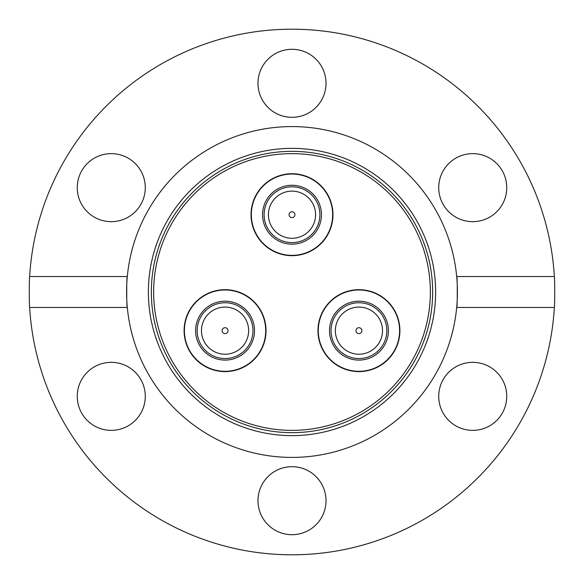 <?xml version="1.0" encoding="UTF-8"?>
<svg xmlns="http://www.w3.org/2000/svg" width="584" height="584" viewBox="0 0 584 584"><rect width="100%" height="100%" fill="white"/><g stroke="black" fill="none" stroke-linecap="round" stroke-linejoin="round"><path stroke-width="0.88" d="M189.581 351.13A40.968 40.968 0 0 0 245.543 366.124A40.968 40.968 0 0 0 260.537 310.162A40.968 40.968 0 0 0 204.575 295.168A40.968 40.968 0 0 0 189.581 351.13M394.419 351.13A40.968 40.968 0 0 0 379.425 295.168A40.968 40.968 0 0 0 323.463 310.162A40.968 40.968 0 0 0 338.457 366.124A40.968 40.968 0 0 0 394.419 351.13M292 173.74A40.968 40.968 0 0 0 251.032 214.708A40.968 40.968 0 0 0 292 255.675A40.968 40.968 0 0 0 332.968 214.708A40.968 40.968 0 0 0 292 173.74M326.011 500.692A34.011 34.011 0 0 0 292 466.682A34.011 34.011 0 0 0 257.989 500.692A34.011 34.011 0 0 0 292 534.703A34.011 34.011 0 0 0 326.011 500.692M145.277 396.346A34.011 34.011 0 0 0 111.267 362.336A34.011 34.011 0 0 0 77.256 396.346A34.011 34.011 0 0 0 111.267 430.357A34.011 34.011 0 0 0 145.277 396.346M111.267 153.643A34.011 34.011 0 0 0 77.256 187.654A34.011 34.011 0 0 0 111.267 221.664A34.011 34.011 0 0 0 145.277 187.654A34.011 34.011 0 0 0 111.267 153.643M326.011 83.308A34.011 34.011 0 0 0 292 49.297A34.011 34.011 0 0 0 257.989 83.308A34.011 34.011 0 0 0 292 117.318A34.011 34.011 0 0 0 326.011 83.308M506.744 187.654A34.011 34.011 0 0 0 472.733 153.643A34.011 34.011 0 0 0 438.723 187.654A34.011 34.011 0 0 0 472.733 221.664A34.011 34.011 0 0 0 506.744 187.654M292 430.357A138.357 138.357 0 0 1 153.643 292A138.357 138.357 0 0 1 292 153.643A138.357 138.357 0 0 1 430.357 292A138.357 138.357 0 0 1 292 430.357M554.347 276.539L456.688 276.539A165.411 165.411 0 0 1 292 457.411A165.411 165.411 0 0 1 127.312 307.461C126.531 308.41 126.524 275.611 127.312 276.539A165.411 165.411 0 0 1 456.688 276.539C457.469 275.59 457.469 308.403 456.688 307.461L554.347 307.461C554.837 308.41 554.844 275.611 554.347 276.539A262.8 262.8 0 0 0 292 29.2A262.8 262.8 0 0 0 29.653 276.539L127.312 276.539A165.411 165.411 0 0 0 127.312 307.461L29.653 307.461A262.8 262.8 0 0 0 292 554.8A262.8 262.8 0 0 0 554.347 307.461M472.733 362.336A34.011 34.011 0 0 0 438.723 396.346A34.011 34.011 0 0 0 472.733 430.357A34.011 34.011 0 0 0 506.744 396.346A34.011 34.011 0 0 0 472.733 362.336M29.653 307.461C29.164 308.41 29.156 275.611 29.653 276.539M263.07 209.211A29.448 29.448 0 0 1 297.497 185.778A29.448 29.448 0 0 1 320.93 220.204A29.448 29.448 0 0 1 286.503 243.637A29.448 29.448 0 0 1 263.07 209.211M319.411 219.912A27.901 27.901 0 0 0 297.205 187.296A27.901 27.901 0 0 0 264.589 209.503A27.901 27.901 0 0 0 286.795 242.119A27.901 27.901 0 0 0 319.411 219.912M315.163 219.102A23.572 23.572 0 0 1 287.598 237.863A23.572 23.572 0 0 1 268.837 210.306A23.572 23.572 0 0 1 296.402 191.545A23.572 23.572 0 0 1 315.163 219.102M331.946 222.292A40.654 40.654 0 0 1 284.415 254.646A40.654 40.654 0 0 1 252.054 207.123A40.654 40.654 0 0 1 299.585 174.762A40.654 40.654 0 0 1 331.946 222.292M291.452 217.591A2.935 2.935 0 0 1 289.116 214.16A2.935 2.935 0 0 1 292.548 211.817A2.935 2.935 0 0 1 294.883 215.255A2.935 2.935 0 0 1 291.452 217.591M234.768 358.452A29.448 29.448 0 0 1 197.261 340.355A29.448 29.448 0 0 1 215.357 302.841A29.448 29.448 0 0 1 252.865 320.937A29.448 29.448 0 0 1 234.768 358.452M215.861 304.3A27.901 27.901 0 0 0 198.721 339.844A27.901 27.901 0 0 0 234.257 356.992A27.901 27.901 0 0 0 251.405 321.448A27.901 27.901 0 0 0 215.861 304.3M217.292 308.388A23.572 23.572 0 0 1 247.317 322.879A23.572 23.572 0 0 1 232.833 352.904A23.572 23.572 0 0 1 202.801 338.421A23.572 23.572 0 0 1 217.292 308.388M211.663 292.263A40.654 40.654 0 0 1 263.442 317.243A40.654 40.654 0 0 1 238.462 369.03A40.654 40.654 0 0 1 186.676 344.049A40.654 40.654 0 0 1 211.663 292.263M227.833 329.675A2.935 2.935 0 0 1 226.03 333.42A2.935 2.935 0 0 1 222.285 331.617A2.935 2.935 0 0 1 224.095 327.872A2.935 2.935 0 0 1 227.833 329.675M378.162 308.337A29.448 29.448 0 0 1 381.25 349.874A29.448 29.448 0 0 1 339.713 352.955A29.448 29.448 0 0 1 336.632 311.425A29.448 29.448 0 0 1 378.162 308.337M340.72 351.787A27.901 27.901 0 0 0 380.075 348.86A27.901 27.901 0 0 0 377.154 309.513A27.901 27.901 0 0 0 337.8 312.433A27.901 27.901 0 0 0 340.72 351.787M343.545 348.502A23.572 23.572 0 0 1 341.078 315.258A23.572 23.572 0 0 1 374.329 312.79A23.572 23.572 0 0 1 376.797 346.035A23.572 23.572 0 0 1 343.545 348.502M332.398 361.445A40.654 40.654 0 0 1 328.142 304.103A40.654 40.654 0 0 1 385.484 299.847A40.654 40.654 0 0 1 389.74 357.189A40.654 40.654 0 0 1 332.398 361.445M356.714 328.726A2.935 2.935 0 0 1 360.854 328.42A2.935 2.935 0 0 1 361.16 332.566A2.935 2.935 0 0 1 357.021 332.873A2.935 2.935 0 0 1 356.714 328.726M292 148.373A143.627 143.627 0 0 1 435.627 292A143.627 143.627 0 0 1 292 435.627A143.627 143.627 0 0 1 148.373 292A143.627 143.627 0 0 1 292 148.373M292 432.656A140.656 140.656 0 0 0 432.656 292A140.656 140.656 0 0 0 292 151.344A140.656 140.656 0 0 0 151.344 292A140.656 140.656 0 0 0 292 432.656M289.116 214.16A2.935 2.935 0 0 1 292.548 211.817A2.935 2.935 0 0 1 294.883 215.255M226.03 333.42A2.935 2.935 0 0 1 222.285 331.617A2.935 2.935 0 0 1 224.095 327.872M360.854 328.42A2.935 2.935 0 0 1 361.16 332.566A2.935 2.935 0 0 1 357.021 332.873"/></g></svg>
